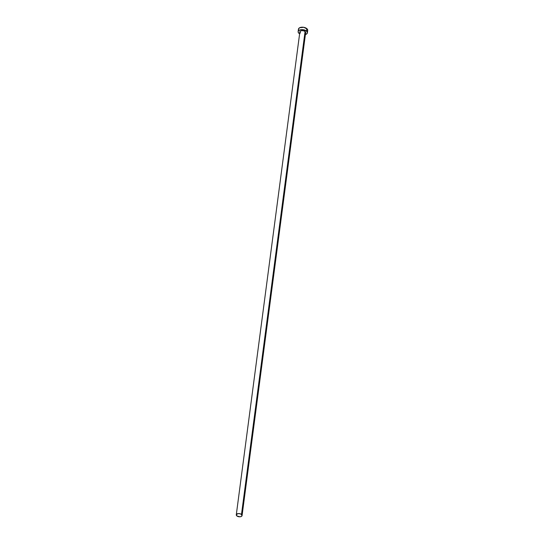 <?xml version="1.0" encoding="UTF-8"?>
<svg xmlns="http://www.w3.org/2000/svg" width="544" height="544" viewBox="0 0 544 544"><rect width="100%" height="100%" fill="white"/><g stroke="black" fill="none" stroke-linecap="round" stroke-linejoin="round"><path stroke-width="0.82" d="M300.451 32.966L299.887 31.729L301.009 30.777L303.158 30.661L305.075 31.457A2.917 1.591 -172.5 0 0 301.94 30.6A2.917 1.591 -172.5 0 0 299.873 31.831L236.286 514.808A2.917 1.591 7.5 0 1 238.354 513.577A2.917 1.591 7.5 0 1 241.488 514.434L305.075 31.457L305.64 32.694L304.932 33.47M242.073 515.569L305.66 32.592A2.917 1.591 -172.5 0 0 305.075 31.457L241.488 514.434A2.917 1.591 7.5 0 1 242.073 515.569A2.917 1.591 7.5 0 1 240.006 516.793A2.917 1.591 7.5 0 1 236.871 515.936A2.917 1.591 7.5 0 1 236.286 514.808M307.394 32.824L307.714 30.396A4.672 2.543 -172.5 0 0 306.782 28.58A4.672 2.543 -172.5 0 0 301.764 27.207A4.672 2.543 -172.5 0 0 298.452 29.172L298.132 31.6A4.672 2.543 7.5 0 1 301.444 29.634A4.672 2.543 7.5 0 1 306.462 31.001L306.782 28.58L306.462 31.001A4.672 2.543 7.5 0 1 307.394 32.824A4.672 2.543 7.5 0 1 305.402 34.558M299.608 33.796A4.672 2.543 7.5 0 1 299.064 33.415A4.672 2.543 7.5 0 1 298.132 31.6M304.796 34.7L306.768 33.871L307.401 32.484L306.462 31.001L303.396 29.736L300.73 29.723L298.758 30.552L298.166 31.436L298.275 32.45L299.683 33.844M307.088 31.443L307.72 30.056L307.258 29.05L303.715 27.309L299.608 27.764L298.486 29.016L298.595 30.022M236.871 515.936L239.918 516.8L241.352 516.446L242.073 515.358L240.645 513.937L238.442 513.57L236.436 514.413L236.871 515.936"/></g></svg>
